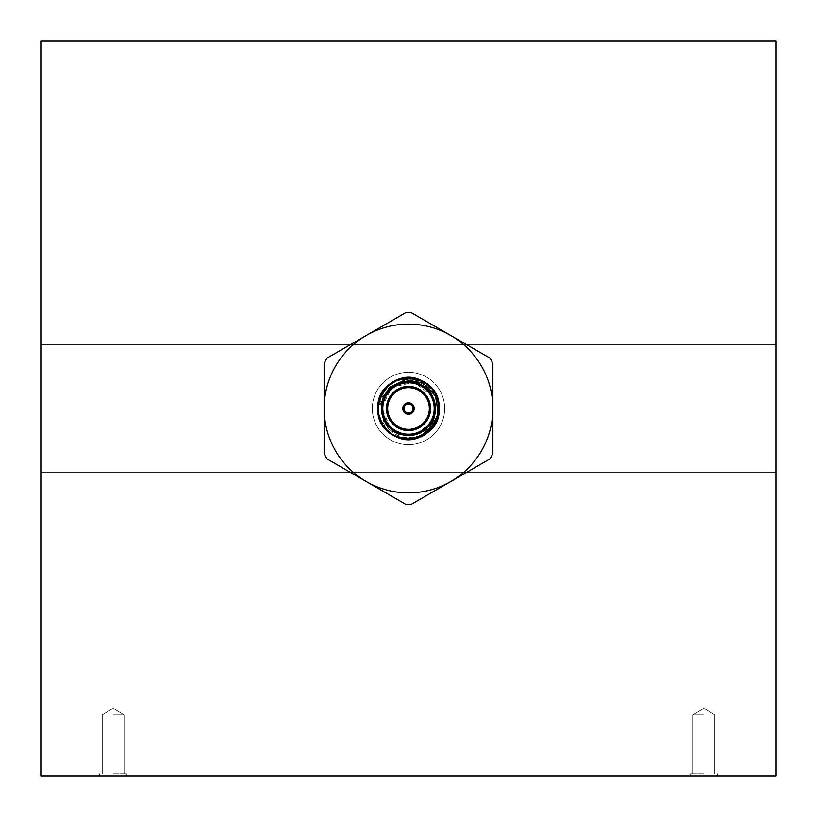 <?xml version="1.0" encoding="UTF-8"?>
<svg xmlns="http://www.w3.org/2000/svg" width="817" height="817" viewBox="0 0 817 817"><rect width="100%" height="100%" fill="white"/><g stroke="black" fill="none" stroke-linecap="round" stroke-linejoin="round"><path stroke-width="0.61" stroke-dasharray="4.08 3.06" d="M405.436 312.84L366.312 335.43L405.436 312.84A95.712 95.712 0 0 1 411.564 312.84L489.812 358.02L411.564 312.84A95.712 95.712 0 0 0 405.436 312.84A95.712 95.712 0 0 1 411.564 312.84L450.688 335.43A84.376 84.376 0 0 1 492.876 408.5L492.876 453.68L492.876 408.5A84.376 84.376 0 0 1 450.688 481.57L411.564 504.16L450.688 481.57A84.376 84.376 0 0 1 366.312 481.57L327.188 458.98L366.312 481.57A84.376 84.376 0 0 1 324.124 408.5L324.124 363.32L324.124 408.5A84.376 84.376 0 0 1 366.312 335.43L327.188 358.02L366.312 335.43A84.376 84.376 0 0 1 492.876 408.5A84.376 84.376 0 0 1 366.312 481.57A84.376 84.376 0 0 1 366.312 335.43A84.376 84.376 0 0 1 450.688 335.43L489.812 358.02A95.712 95.712 0 0 1 492.876 363.32A95.712 95.712 0 0 0 489.812 358.02A95.712 95.712 0 0 1 492.876 363.32L492.876 408.5A84.376 84.376 0 0 1 450.688 481.57L489.812 458.98A95.712 95.712 0 0 0 492.876 453.68A95.712 95.712 0 0 1 489.812 458.98A95.712 95.712 0 0 0 492.876 453.68L492.876 408.5A84.376 84.376 0 0 0 366.312 335.43L327.188 358.02A95.712 95.712 0 0 0 324.124 363.32A95.712 95.712 0 0 1 327.188 358.02A95.712 95.712 0 0 0 324.124 363.32L324.124 453.68A95.712 95.712 0 0 0 327.188 458.98A95.712 95.712 0 0 1 324.124 453.68A95.712 95.712 0 0 0 327.188 458.98L405.436 504.16A95.712 95.712 0 0 0 411.564 504.16A95.712 95.712 0 0 1 405.436 504.16A95.712 95.712 0 0 0 411.564 504.16L450.688 481.57A84.376 84.376 0 0 1 324.124 408.5A84.376 84.376 0 0 1 366.312 335.43L405.436 312.84M407.612 435.42L404.875 435.185L388.126 426.117L381.57 408.5A26.93 26.93 0 0 0 421.97 431.825A26.93 26.93 0 0 0 421.97 385.175A26.93 26.93 0 0 0 381.57 408.5L382.325 402.148M372.317 408.5A36.183 36.183 0 0 0 408.5 444.683A36.183 36.183 0 0 0 444.683 408.5A36.183 36.183 0 0 0 408.5 372.317A36.183 36.183 0 0 0 372.317 408.5A36.183 36.183 0 0 1 426.597 377.158A36.183 36.183 0 0 1 426.597 439.842A36.183 36.183 0 0 1 372.317 408.5A36.183 36.183 0 0 1 426.597 377.158A36.183 36.183 0 0 1 426.597 439.842A36.183 36.183 0 0 1 372.317 408.5M385.164 395.06L390.26 388.688M396.521 384.378L404.344 381.896M411.901 381.784L419.826 384.061M426.137 388.146L431.488 394.478M434.47 401.392L435.41 409.603M433.03 419.621L430.263 424.37M422.716 431.376L417.783 433.786M776.15 472.226L40.85 472.226L40.85 776.15L40.85 40.85L40.85 344.774L40.85 40.85L40.85 344.774L40.85 40.85L40.85 344.774L40.85 40.85L40.85 344.774L40.85 40.85L40.85 344.774L40.85 40.85L40.85 344.774L40.85 40.85L40.85 344.774L40.85 40.85L40.85 344.774L40.85 40.85L40.85 344.774L40.85 40.85L40.85 344.774L40.85 40.85L776.15 40.85L40.85 40.85L776.15 40.85L776.15 344.774L40.85 344.774L776.15 344.774L776.15 40.85L40.85 40.85L776.15 40.85L776.15 344.774L40.85 344.774L776.15 344.774L776.15 40.85L40.85 40.85L776.15 40.85L776.15 344.774L40.85 344.774L776.15 344.774L776.15 40.85L40.85 40.85L776.15 40.85L776.15 344.774L40.85 344.774L776.15 344.774L776.15 40.85L40.85 40.85L776.15 40.85L776.15 344.774L40.85 344.774L776.15 344.774L776.15 40.85L40.85 40.85L776.15 40.85L776.15 344.774L40.85 344.774L776.15 344.774L776.15 40.85L40.85 40.85L776.15 40.85L776.15 344.774L40.85 344.774L776.15 344.774L776.15 40.85L40.85 40.85L776.15 40.85L776.15 344.774L40.85 344.774L776.15 344.774L776.15 40.85L40.85 40.85L776.15 40.85L776.15 344.774L40.85 344.774L776.15 344.774L776.15 40.85L40.85 40.85L776.15 40.85L776.15 344.774L40.85 344.774L776.15 344.774L776.15 40.85L776.15 776.15L40.85 776.15L40.85 472.226L776.15 472.226L776.15 776.15L40.85 776.15L776.15 776.15L776.15 472.226L40.85 472.226L776.15 472.226L776.15 776.15L40.85 776.15L776.15 776.15L776.15 472.226L40.85 472.226L776.15 472.226L776.15 776.15L40.85 776.15L776.15 776.15L776.15 472.226L40.85 472.226L776.15 472.226L776.15 776.15L40.85 776.15L776.15 776.15L776.15 472.226L40.85 472.226L776.15 472.226L776.15 776.15L40.85 776.15L776.15 776.15L776.15 472.226L40.85 472.226L776.15 472.226L776.15 776.15L40.85 776.15L776.15 776.15L776.15 472.226L40.85 472.226L776.15 472.226L776.15 776.15L40.85 776.15L776.15 776.15L776.15 472.226L40.85 472.226L776.15 472.226L776.15 776.15L40.85 776.15L776.15 776.15L776.15 472.226L40.85 472.226L776.15 472.226L776.15 776.15L40.85 776.15L776.15 776.15L776.15 472.226L40.85 472.226L776.15 472.226L776.15 776.15L40.85 776.15L776.15 776.15L776.15 472.226M703.846 776.15L690.12 776.15L703.846 776.15M113.154 776.15L126.88 776.15L113.154 776.15M444.683 408.5A36.183 36.183 0 0 1 390.403 439.842A36.183 36.183 0 0 1 390.403 377.158A36.183 36.183 0 0 1 444.683 408.5M113.154 714.875L124.061 714.875L113.154 714.875M113.154 773.699L126.88 773.699L113.154 773.699M703.846 714.875L692.939 714.875L703.846 714.875M703.846 773.699L690.12 773.699L703.846 773.699M435.43 408.5A26.93 26.93 0 0 0 401.464 382.499A26.93 26.93 0 0 0 385.246 422.093C395.816 442.62 429.885 437.953 434.552 415.342C441.599 393.355 414.219 372.552 394.928 385.236C381.61 394.825 378.383 407.111 385.246 422.093A26.93 26.93 0 0 0 435.43 408.5L435.287 411.288C434.041 430.242 410.859 441.762 395.03 431.825C377.331 422.665 377.331 394.335 395.03 385.175C411.819 374.431 436.349 388.586 435.43 408.5C436.349 428.414 411.819 442.569 395.03 431.825C377.331 422.665 377.331 394.335 395.03 385.175C411.819 374.431 436.349 388.586 435.43 408.5C436.349 428.414 411.819 442.569 395.03 431.825C377.331 422.665 377.331 394.335 395.03 385.175C411.819 374.431 436.349 388.586 435.43 408.5C436.349 428.414 411.819 442.569 395.03 431.825C377.331 422.665 377.331 394.335 395.03 385.175C411.819 374.431 436.349 388.586 435.43 408.5C436.349 428.414 411.819 442.569 395.03 431.825C377.331 422.665 377.331 394.335 395.03 385.175C411.819 374.431 436.349 388.586 435.43 408.5C436.952 434.93 397.287 445.745 385.246 422.093C398.665 449.248 443.212 432.734 436.921 403.649C434.144 374.472 389.178 369.978 379.905 397.501A30.637 30.637 0 0 0 380.365 420.643C376.28 405.058 381.13 393.263 394.928 385.236C377.311 394.468 377.383 422.685 395.03 431.825C411.819 442.569 436.349 428.414 435.43 408.5C436.349 388.586 411.819 374.431 395.03 385.175C377.331 394.335 377.331 422.665 395.03 431.825C411.819 442.569 436.349 428.414 435.43 408.5C436.349 388.586 411.819 374.431 395.03 385.175C377.331 394.335 377.331 422.665 395.03 431.825C411.819 442.569 436.349 428.414 435.43 408.5C436.349 388.586 411.819 374.431 395.03 385.175C377.331 394.335 377.331 422.665 395.03 431.825C411.819 442.569 436.349 428.414 435.43 408.5C436.349 388.586 411.819 374.431 395.03 385.175C377.331 394.335 377.331 422.665 395.03 431.825C411.819 442.569 436.349 428.414 435.43 408.5C436.349 388.586 411.819 374.431 395.03 385.175C372.818 396.347 380.395 433.49 405.007 435.206L405.926 435.308M406.151 403.782A5.27 5.27 0 0 0 403.629 410.522A5.27 5.27 0 0 0 410.175 413.494L410.359 413.953A5.76 5.76 0 0 1 403.179 410.706A5.76 5.76 0 0 1 405.957 403.332L406.427 404.466L405.957 403.332A5.76 5.76 0 0 1 406.641 403.047L407.111 404.18A4.534 4.534 0 0 1 412.687 406.764A4.534 4.534 0 0 1 410.573 412.534L411.043 413.668A5.76 5.76 0 0 1 410.359 413.953L409.889 412.82A4.534 4.534 0 0 1 404.313 410.236A4.534 4.534 0 0 1 407.111 404.18L406.641 403.047A5.76 5.76 0 0 1 413.821 406.294A5.76 5.76 0 0 1 411.043 413.668L410.849 413.218A5.27 5.27 0 0 0 413.371 406.478A5.27 5.27 0 0 0 406.825 403.506M410.849 413.218L410.573 412.534A4.534 4.534 0 0 1 409.889 412.82L410.175 413.494M397.552 379.885A30.637 30.637 0 0 1 420.643 380.375C447.542 390.669 441.64 435.012 412.646 437.044C383.622 442.589 368.089 398.145 395.05 385.164C372.971 396.184 380.201 433.398 404.997 435.206C424.615 438.698 441.854 416.231 433.378 398.185C426.597 379.435 398.512 375.749 387.125 392.109C374.288 407.356 385.134 433.521 404.997 435.206C424.615 438.698 441.854 416.231 433.378 398.185C426.597 379.435 398.512 375.749 387.125 392.109C374.288 407.356 385.134 433.521 404.997 435.206C424.615 438.698 441.854 416.231 433.378 398.185C426.597 379.435 398.512 375.749 387.125 392.109C374.288 407.356 385.134 433.521 404.997 435.206C424.615 438.698 441.854 416.231 433.378 398.185C426.597 379.435 398.512 375.749 387.125 392.109C374.288 407.356 385.134 433.521 404.997 435.206C424.615 438.698 441.854 416.231 433.378 398.185C426.597 379.435 398.512 375.749 387.125 392.109C374.329 407.315 385.062 433.408 404.875 435.185C389.055 433.061 380.058 424.023 377.863 408.061A30.637 30.637 0 0 0 386.298 429.619C405.406 451.484 445.224 430.099 436.615 402.097C431.284 372.828 383.806 374.625 381.815 404.854C383.878 378.394 424.656 373.185 433.378 398.185C441.854 416.231 424.615 438.698 404.997 435.206C385.134 433.521 374.288 407.356 387.125 392.109C398.512 375.749 426.597 379.435 433.378 398.185C441.854 416.231 424.615 438.698 404.997 435.206C385.134 433.521 374.288 407.356 387.125 392.109C398.512 375.749 426.597 379.435 433.378 398.185C441.854 416.231 424.615 438.698 404.997 435.206C385.134 433.521 374.288 407.356 387.125 392.109C398.512 375.749 426.597 379.435 433.378 398.185C441.854 416.231 424.615 438.698 404.997 435.206C385.134 433.521 374.288 407.356 387.125 392.109C398.512 375.749 426.597 379.435 433.378 398.185C441.854 416.231 424.615 438.698 404.997 435.206C385.134 433.521 374.288 407.356 387.125 392.109C403.343 377.158 418.355 378.342 432.173 395.663L433.378 398.185L435.001 413.31L428.159 426.903L415.046 434.624L399.84 434.001L387.401 425.238L381.692 411.135L384.552 396.184L395.857 384.725C410.931 378.465 423.043 382.111 432.173 395.663C424.687 381.723 413.147 376.463 397.552 379.885C380.487 388.504 374.707 401.954 380.201 420.234C387.912 441.558 419.856 445.755 432.816 427.138C439.515 417.722 440.843 407.591 436.799 396.766C429.088 375.442 397.144 371.245 384.184 389.862C377.485 399.278 376.157 409.409 380.201 420.234C387.912 441.558 419.856 445.755 432.816 427.138C447.43 409.797 435.083 380.038 412.483 378.128C400.973 377.025 391.547 380.947 384.184 389.862C369.57 407.203 381.917 436.962 404.517 438.872C426.842 442.865 446.439 417.293 436.799 396.766C423.39 359.541 363.33 384.45 380.201 420.234C393.61 457.459 453.67 432.55 436.799 396.766C429.088 375.442 397.144 371.245 384.184 389.862C375.197 403.721 375.902 416.976 386.298 429.619M420.643 380.375C406.468 375.228 394.315 378.394 384.184 389.862C369.57 407.203 381.917 436.962 404.517 438.872C443.457 445.878 451.913 381.406 412.483 378.128C373.543 371.122 365.087 435.594 404.517 438.872C426.842 442.865 446.439 417.293 436.799 396.766C429.088 375.442 397.144 371.245 384.184 389.862C377.485 399.278 376.157 409.409 380.201 420.234C387.912 441.558 419.856 445.755 432.816 427.138C439.515 417.722 440.843 407.591 436.799 396.766C429.088 375.442 397.144 371.245 384.184 389.862C377.485 399.278 376.157 409.409 380.201 420.234C387.912 441.558 419.856 445.755 432.816 427.138C447.43 409.797 435.083 380.038 412.483 378.128C392.109 377.781 380.569 387.769 377.863 408.061M428.874 400.054A22.059 22.059 0 0 1 405.63 430.375A22.059 22.059 0 0 1 390.996 395.081A22.059 22.059 0 0 1 428.874 400.054A22.059 22.059 0 0 0 390.996 395.081A22.059 22.059 0 0 0 405.63 430.375A22.059 22.059 0 0 0 428.874 400.054M433.378 398.185A26.93 26.93 0 0 0 387.125 392.109A26.93 26.93 0 0 0 404.997 435.206A26.93 26.93 0 0 0 433.378 398.185A26.93 26.93 0 0 0 387.125 392.109A26.93 26.93 0 0 0 404.997 435.206A26.93 26.93 0 0 0 433.378 398.185M413.821 406.294A5.76 5.76 0 0 1 407.754 414.209A5.76 5.76 0 0 1 403.925 404.997A5.76 5.76 0 0 1 413.821 406.294M427.74 400.524A20.833 20.833 0 0 1 405.794 429.16A20.833 20.833 0 0 1 391.966 395.826A20.833 20.833 0 0 1 427.74 400.524M412.687 406.764A4.534 4.534 0 0 1 407.908 412.993A4.534 4.534 0 0 1 404.905 405.743A4.534 4.534 0 0 1 412.687 406.764M408.132 413.759L408.132 414.25A5.76 5.76 0 0 0 408.868 414.25L408.868 413.759M408.868 403.241L408.868 402.75A5.76 5.76 0 0 0 408.132 402.75L408.132 403.241M408.868 414.25A5.76 5.76 0 0 0 414.26 408.5A5.76 5.76 0 0 0 408.868 402.75M432.367 396.02L414.127 382.172L391.813 387.36L381.58 407.857L390.822 428.823M430.498 429.834C419.366 440.016 406.927 441.752 393.181 435.032C373.042 424.615 373.042 392.385 393.181 381.968C426.474 360.583 458.98 416.895 423.819 435.032C390.526 456.417 358.02 400.105 393.181 381.968C412.279 369.733 440.179 385.849 439.137 408.5C440.179 431.151 412.279 447.267 393.181 435.032C358.02 416.895 390.526 360.583 423.819 381.968C458.98 400.105 426.474 456.417 393.181 435.032C358.02 416.895 390.526 360.583 423.819 381.968C443.958 392.385 443.958 424.615 423.819 435.032C405.12 443.151 390.638 438.351 380.365 420.643M416.333 434.266L432.203 421.286M430.559 408.5A22.059 22.059 0 0 1 397.47 427.608A22.059 22.059 0 0 1 397.47 389.392A22.059 22.059 0 0 1 430.559 408.5M408.132 402.75A5.76 5.76 0 0 0 402.74 408.5A5.76 5.76 0 0 0 408.132 414.25M413.034 408.5A4.534 4.534 0 0 0 406.233 404.568A4.534 4.534 0 0 0 406.233 412.432A4.534 4.534 0 0 0 413.034 408.5M432.244 398.655A25.705 25.705 0 0 1 405.15 433.99A25.705 25.705 0 0 1 388.095 392.854A25.705 25.705 0 0 1 432.244 398.655M113.154 708.319L102.248 714.875L102.248 773.699L102.248 714.875L113.154 708.319L124.061 714.875L124.061 773.699L124.061 714.875L113.154 708.319M99.429 773.699L99.429 776.15L99.429 773.699M126.88 773.699L126.88 776.15L126.88 773.699M703.846 708.319L692.939 714.875L692.939 773.699L692.939 714.875L703.846 708.319L714.752 714.875L714.752 773.699L714.752 714.875L703.846 708.319M690.12 773.699L690.12 776.15L690.12 773.699M717.571 773.699L717.571 776.15L717.571 773.699"/><path stroke-width="1.23" d="M382.325 402.148L385.164 395.06M390.26 388.688L396.521 384.378M404.344 381.896L411.901 381.784M419.826 384.061L426.137 388.146M431.488 394.478L434.47 401.392M435.41 409.603L433.03 419.621M430.263 424.37L422.716 431.376M417.783 433.786L407.612 435.42M776.15 40.85L40.85 40.85L40.85 776.15L776.15 776.15L776.15 40.85M366.312 481.57A84.376 84.376 0 0 1 366.312 335.43A84.376 84.376 0 0 1 492.876 408.5A84.376 84.376 0 0 1 366.312 481.57L327.188 458.98A95.712 95.712 0 0 1 324.124 453.68L324.124 363.32A95.712 95.712 0 0 1 327.188 358.02L405.436 312.84A95.712 95.712 0 0 1 411.564 312.84L489.812 358.02A95.712 95.712 0 0 1 492.876 363.32L492.876 453.68A95.712 95.712 0 0 1 489.812 458.98L411.564 504.16A95.712 95.712 0 0 1 405.436 504.16L366.312 481.57M408.132 402.75L408.132 403.976A4.534 4.534 0 0 0 403.966 408.5A4.534 4.534 0 0 0 408.132 413.024L408.132 414.25M408.868 414.25L408.868 413.024A4.534 4.534 0 0 0 413.034 408.5A4.534 4.534 0 0 0 408.868 403.976L408.868 402.75M408.132 413.024A4.534 4.534 0 0 0 408.868 413.024L408.868 413.759A5.27 5.27 0 0 0 413.77 408.5A5.27 5.27 0 0 0 408.868 403.241L408.868 403.976A4.534 4.534 0 0 0 408.132 403.976L408.132 403.241A5.27 5.27 0 0 0 403.23 408.5A5.27 5.27 0 0 0 408.132 413.759L408.132 413.024M397.031 433.122L383.857 420.99L380.916 403.322L389.249 387.452L405.426 379.721L423.063 382.979L435.512 395.908L438.269 413.637L430.498 429.834A30.637 30.637 0 0 1 409.348 439.127C390.281 437.708 379.793 427.495 377.863 408.5C376.821 385.849 404.721 369.733 423.819 381.968C458.98 400.105 426.474 456.417 393.181 435.032C358.02 416.895 390.526 360.583 423.819 381.968C458.98 400.105 426.474 456.417 393.181 435.032C373.042 424.615 373.042 392.385 393.181 381.968C412.279 369.733 440.179 385.849 439.137 408.5C441.017 448.022 375.983 448.022 377.863 408.5C375.983 368.978 441.017 368.978 439.137 408.5C440.179 431.151 412.279 447.267 393.181 435.032C379.568 425.667 375.146 413.157 379.905 397.501M435.43 408.5A26.93 26.93 0 0 1 395.03 431.825A26.93 26.93 0 0 1 395.03 385.175A26.93 26.93 0 0 1 435.43 408.5A26.93 26.93 0 0 1 395.03 431.825A26.93 26.93 0 0 1 395.03 385.175A26.93 26.93 0 0 1 435.43 408.5L432.367 396.02M390.822 428.823L405.007 435.206M432.203 421.286L435.287 411.288C433.715 427.036 425.065 436.319 409.348 439.127M405.926 435.308L416.333 434.266M430.559 408.5A22.059 22.059 0 0 0 397.47 389.392A22.059 22.059 0 0 0 397.47 427.608A22.059 22.059 0 0 0 430.559 408.5M414.26 408.5A5.76 5.76 0 0 0 405.62 403.516A5.76 5.76 0 0 0 405.62 413.484A5.76 5.76 0 0 0 414.26 408.5M429.333 408.5A20.833 20.833 0 0 0 398.083 390.455A20.833 20.833 0 0 0 398.083 426.545A20.833 20.833 0 0 0 429.333 408.5M434.205 408.5A25.705 25.705 0 0 0 395.642 386.237A25.705 25.705 0 0 0 395.642 430.763A25.705 25.705 0 0 0 434.205 408.5"/></g></svg>
